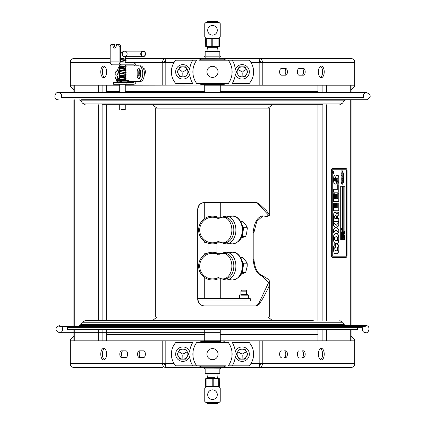 <?xml version="1.0" encoding="UTF-8"?>
<svg xmlns="http://www.w3.org/2000/svg" width="425" height="425" viewBox="0 0 425 425"><rect width="100%" height="100%" fill="white"/><g stroke="black" fill="none" stroke-linecap="round" stroke-linejoin="round"><path stroke-width="0.64" d="M162.483 58.523L165.718 58.586M165.585 60.175L165.819 62.693L165.585 60.175L166.026 58.523L205.163 58.523L205.163 56.902L204.335 56.902L220.66 56.902L220.66 56.158L219.236 56.084M219.831 56.902L219.831 58.523L258.968 58.523L259.409 60.175L259.176 62.693L251.058 62.693M259.282 61.221L259.176 62.693L262.788 62.693L262.788 85.197L220.278 85.197L220.278 92.629M261.178 62.693L259.383 60.387M262.512 58.523L259.277 58.523C260.993 58.597 262.161 59.989 262.788 62.693L354.647 62.693L354.647 85.197L262.788 85.197M165.777 61.891L165.713 61.216M165.612 60.387L163.816 62.693M173.942 62.693L162.207 62.693C162.786 60.037 163.954 58.645 165.718 58.523L125.253 58.523M139.82 69.264A3.336 1.668 -90 0 0 139.246 72.648A3.336 1.668 -90 0 0 140.537 75.124M143.703 68.526L143.422 68.526L143.703 68.526A3.336 1.668 90 0 1 145.339 71.241A3.336 1.668 90 0 1 144.314 74.959M104.497 66.252A5.833 2.917 -90 0 0 102.388 71.857A5.833 2.917 -90 0 0 104.497 77.462M119.707 85.197L70.348 85.197L70.348 62.693A4.17 3.612 -90 0 1 73.961 58.523L110.181 58.523M220.278 85.016L125.253 85.197M140.537 75.193L139.257 75.193A3.336 1.668 90 0 1 138.768 75.044M100.778 71.857A5.833 2.917 90 0 1 103.689 66.024A5.833 2.917 90 0 1 106.606 71.857A5.833 2.917 90 0 1 103.689 77.69A5.833 2.917 90 0 1 100.778 71.857M303.519 75.193L299.072 75.193A3.336 1.668 -90 0 1 297.41 71.857A3.336 1.668 -90 0 1 299.072 68.526L303.519 68.526A3.336 1.668 -90 0 1 305.187 71.857A3.336 1.668 -90 0 1 303.519 75.193M285.738 68.526A3.336 1.668 -90 0 1 287.406 71.857A3.336 1.668 -90 0 1 285.738 75.193L281.292 75.193A3.336 1.668 -90 0 1 279.623 71.857A3.336 1.668 -90 0 1 281.292 68.526L285.738 68.526M324.222 71.857A5.833 2.917 -90 0 1 321.305 77.69A5.833 2.917 -90 0 1 318.389 71.857A5.833 2.917 -90 0 1 321.305 66.024A5.833 2.917 -90 0 1 324.222 71.857M354.647 62.693A4.17 3.612 -90 0 0 351.034 58.523L258.968 58.523M301.909 75.193A3.336 1.668 90 0 0 303.578 71.857A3.336 1.668 90 0 0 301.909 68.526L299.072 68.526M284.128 75.193A3.336 1.668 90 0 0 285.797 71.857A3.336 1.668 90 0 0 284.128 68.526L281.292 68.526M320.498 77.462A5.833 2.917 90 0 0 322.607 71.857A5.833 2.917 90 0 0 320.498 66.252M166.026 58.523L165.718 58.523M162.483 367.492L73.961 367.492A4.17 3.612 90 0 1 70.348 363.322L70.348 340.818L204.335 340.818L204.335 340.069L220.66 340.069L220.66 340.818L354.647 340.818L354.647 363.322A4.17 3.612 90 0 1 351.034 367.492L220.702 367.492L258.968 367.492L259.409 365.84L259.176 363.322L262.788 363.322C262.209 365.978 261.04 367.37 259.277 367.492L267.793 367.492M275.012 367.492L276.728 367.492M220.883 366.823L220.883 367.312L166.026 367.492L220.702 367.492L219.831 367.492L219.831 368.098L220.66 368.098L220.66 368.842L205.163 368.916L205.163 373.522L208.053 373.522L207.644 377.283L210.274 377.283M165.718 364.793L165.819 363.322L165.585 365.84L166.026 367.492L165.718 367.492C164.002 367.418 162.833 366.026 162.207 363.322L173.942 363.322M163.816 363.322L165.612 365.622M259.383 365.622L261.178 363.322M251.058 363.322L259.176 363.322L259.282 364.793M301.909 350.822L303.519 350.822A3.336 1.668 -90 0 1 305.187 354.152A3.336 1.668 -90 0 1 303.519 357.489L301.909 357.489A3.336 1.668 90 0 0 303.578 354.152A3.336 1.668 90 0 0 301.909 350.822M284.128 357.489A3.336 1.668 90 0 0 285.797 354.152A3.336 1.668 90 0 0 284.128 350.822L285.738 350.822A3.336 1.668 -90 0 1 287.406 354.152A3.336 1.668 -90 0 1 285.738 357.489L284.128 357.489M320.498 359.763A5.833 2.917 90 0 0 322.607 354.152A5.833 2.917 90 0 0 320.498 348.548M299.072 357.489A3.336 1.668 -90 0 1 297.41 354.152A3.336 1.668 -90 0 1 299.072 350.822M281.292 357.489A3.336 1.668 -90 0 1 279.623 354.152A3.336 1.668 -90 0 1 281.292 350.822M324.222 354.152A5.833 2.917 -90 0 1 321.305 359.986A5.833 2.917 -90 0 1 318.389 354.152A5.833 2.917 -90 0 1 321.305 348.319A5.833 2.917 -90 0 1 324.222 354.152M121.476 350.822L125.922 350.822A3.336 1.668 90 0 1 127.585 354.152A3.336 1.668 90 0 1 125.922 357.489L121.476 357.489A3.336 1.668 90 0 1 119.808 354.152A3.336 1.668 90 0 1 121.476 350.822M139.257 357.489A3.336 1.668 90 0 1 137.588 354.152A3.336 1.668 90 0 1 139.257 350.822L143.703 350.822A3.336 1.668 90 0 1 145.371 354.152A3.336 1.668 90 0 1 143.703 357.489L139.257 357.489M100.778 354.152A5.833 2.917 90 0 1 103.689 348.319A5.833 2.917 90 0 1 106.606 354.152A5.833 2.917 90 0 1 103.689 359.986A5.833 2.917 90 0 1 100.778 354.152M125.922 350.822L123.085 350.822A3.336 1.668 -90 0 0 121.417 354.152A3.336 1.668 -90 0 0 123.085 357.489L125.922 357.489M143.703 350.822L140.866 350.822A3.336 1.668 -90 0 0 139.198 354.152A3.336 1.668 -90 0 0 140.866 357.489M104.497 348.548A5.833 2.917 -90 0 0 102.388 354.152A5.833 2.917 -90 0 0 104.497 359.763M148.267 367.492L74.2 367.492M261.131 363.773L259.192 363.773M165.803 363.773L163.864 363.773M317.932 334.512L220.278 334.512M204.717 334.512L106.68 334.512M70.593 364.825L70.593 365.633L70.954 365.633M70.593 340.818L70.593 339.49L73.907 336.18M354.041 365.633L354.402 365.633L354.402 364.825M354.402 340.818L354.402 339.49L351.087 336.18M163.864 62.241L165.803 62.241M259.192 62.241L261.131 62.241M106.68 91.502L119.707 91.502M125.253 91.502L204.717 91.502M220.278 91.502L317.932 91.502M354.402 61.184L354.402 60.382L354.041 60.382M354.402 85.197L354.402 86.519L351.087 89.834M70.954 60.382L70.593 60.382L70.593 61.184M70.593 85.197L70.593 86.519L73.907 89.834M106.68 85.197L106.68 92.629M106.68 104.72L106.68 320.599M106.68 329.981L106.68 340.818M317.932 340.818L317.932 329.981M317.932 320.599L317.932 104.72M317.932 92.629L317.932 85.197M198.56 342.486L196.053 342.486M226.148 365.824L196.717 365.824A19.63 19.63 0 0 1 193.024 356.602L193.024 351.709L193.003 356.442M226.435 342.486L228.942 342.486M226.435 83.528L228.942 83.528M198.847 60.191L249.215 60.191A17.664 17.664 0 0 1 249.215 83.528L232.273 83.528A22.961 22.961 0 0 0 235.328 74.317M198.56 83.528L196.053 83.528M231.992 74.147L231.992 69.573L231.992 74.147M226.435 60.191L228.278 60.191A19.63 19.63 0 0 1 228.278 83.528L196.717 83.528A19.63 19.63 0 0 1 196.717 60.191L175.78 60.191A17.664 17.664 0 0 0 175.78 83.528L192.722 83.528A22.961 22.961 0 0 1 189.667 74.317M212.5 77.414A5.557 5.557 0 0 1 206.943 71.857A5.557 5.557 0 0 1 212.5 66.3A5.557 5.557 0 0 1 218.057 71.857A5.557 5.557 0 0 1 212.5 77.414M193.003 74.147L193.003 69.573L193.003 74.147M198.56 365.824L175.78 365.824A17.664 17.664 0 0 1 175.78 342.486L192.722 342.486A22.961 22.961 0 0 0 189.667 351.698M196.717 365.824A19.63 19.63 0 0 1 196.717 342.486L228.278 342.486A19.63 19.63 0 0 1 228.278 365.824A19.63 19.63 0 0 0 231.97 356.602L231.97 351.709L231.992 356.442M212.5 348.596A5.557 5.557 0 0 1 218.057 354.152A5.557 5.557 0 0 1 212.5 359.709A5.557 5.557 0 0 1 206.943 354.152A5.557 5.557 0 0 1 212.5 348.596M228.278 365.824L249.215 365.824A17.664 17.664 0 0 0 249.215 342.486L232.273 342.486A22.961 22.961 0 0 1 235.328 351.698M205.163 340.993L219.831 340.993M220.66 340.818L220.883 341.482L201.163 341.482L204.112 341.482L204.335 340.818M220.702 340.818L204.292 340.818M204.112 342.385L220.883 342.385M221.547 365.92L203.447 365.92M201.445 366.823L223.55 366.823M204.112 366.823L204.112 367.312L205.163 367.312M219.831 367.312L220.702 367.492M205.163 368.098L205.163 367.492L204.292 367.492M204.717 85.016L204.112 85.016L204.112 84.527L201.163 84.527L223.832 84.527L220.883 84.527L220.702 85.197L204.292 85.197L204.717 85.197L204.717 92.629M220.883 83.624L204.112 83.624M203.447 60.09L221.547 60.09M225.914 60.191A17.781 17.781 0 0 0 225.829 60.09L223.832 59.187L201.445 59.187M220.883 59.187L220.883 58.698L220.081 58.698M204.914 58.698L220.883 58.698L204.292 58.523L204.112 59.187M220.262 58.523L220.702 58.523M237.012 76.962A7.22 7.22 0 0 1 237.012 66.752A7.22 7.22 0 0 1 247.222 66.752A7.22 7.22 0 0 1 247.222 76.962A7.22 7.22 0 0 1 237.012 76.962M177.772 76.962A7.22 7.22 0 0 1 177.772 66.752A7.22 7.22 0 0 1 187.983 66.752A7.22 7.22 0 0 1 187.983 76.962A7.22 7.22 0 0 1 177.772 76.962M247.222 349.047A7.22 7.22 0 0 1 247.222 359.258A7.22 7.22 0 0 1 237.012 359.258A7.22 7.22 0 0 1 237.012 349.047A7.22 7.22 0 0 1 247.222 349.047M177.772 349.047A7.22 7.22 0 0 1 187.983 349.047A7.22 7.22 0 0 1 187.983 359.258A7.22 7.22 0 0 1 177.772 359.258A7.22 7.22 0 0 1 177.772 349.047M177.103 354.152L179.988 359.157L177.103 354.152L179.988 349.153L177.103 354.152M185.768 359.157L188.657 354.152L185.768 359.157L179.988 359.157M183.696 353.786L186.947 351.911L183.605 353.632M182.155 353.632L178.898 351.757L182.065 353.786M182.968 355.045L182.877 358.891L182.787 355.045M179.988 349.153L185.768 349.153L188.657 354.152M182.877 359.157A4.999 4.999 0 0 1 177.878 354.152A4.999 4.999 0 0 1 182.877 349.153A4.999 4.999 0 0 1 187.882 354.152A4.999 4.999 0 0 1 182.877 359.157M236.343 354.152L239.227 359.157L236.343 354.152L239.227 349.153L245.007 349.153L247.892 354.152L245.007 359.157L247.892 354.152L245.007 349.153M242.93 353.786L246.187 351.911L242.84 353.632M241.389 353.632L238.048 351.911L241.304 353.786M242.208 355.045L242.117 358.891L242.027 355.045M245.007 359.157L239.227 359.157M242.117 349.153A4.999 4.999 0 0 1 247.116 354.152A4.999 4.999 0 0 1 242.117 359.157A4.999 4.999 0 0 1 237.113 354.152A4.999 4.999 0 0 1 242.117 349.153M239.227 66.858L236.343 71.857L239.227 66.858L245.007 66.858L247.892 71.857L245.007 76.861L247.892 71.857L245.007 66.858M242.84 71.336L246.218 69.493L242.93 71.49M241.389 71.336L238.048 69.615L241.304 71.49M242.208 72.749L242.117 76.59L242.027 72.749M245.007 76.861L242.117 76.861A4.999 4.999 0 0 1 237.113 71.857A4.999 4.999 0 0 1 242.117 66.858A4.999 4.999 0 0 1 247.116 71.857A4.999 4.999 0 0 1 242.117 76.861L239.227 76.861L236.343 71.857M177.103 71.857L179.988 76.861L177.103 71.857L179.988 66.858L177.103 71.857M188.657 71.857L185.768 66.858L188.657 71.857L185.768 76.861L179.988 76.861M186.857 69.461L183.696 71.49L186.947 69.615M182.065 71.49L178.898 69.461L182.155 71.336M182.968 72.749L182.877 76.59L182.787 72.749M179.988 66.858L185.768 66.858M182.877 76.861A4.999 4.999 0 0 1 177.878 71.857A4.999 4.999 0 0 1 182.877 66.858A4.999 4.999 0 0 1 187.882 71.857A4.999 4.999 0 0 1 182.877 76.861M250.288 301.038L260.35 301.038L250.288 301.038L250.288 298.647L197.976 298.647M247.515 301.038L198.209 301.038M67.926 326.644L365.335 326.644L59.659 326.644L67.926 326.644L67.57 327L357.425 327L357.425 329.625L67.57 329.625L67.926 329.981L357.069 329.981L357.425 329.625M313.273 320.599L85.186 320.599L82.338 322.246L81.053 324.466L79.13 325.577L81.552 325.577L79.13 326.644M357.425 327.712L362.387 327.712C362.02 330.841 363.104 332.499 365.649 332.69C368.73 333.875 371.322 325.481 365.649 325.577L79.13 325.577M365.649 325.577L81.552 325.577M362.387 327.712L67.57 327.712M210.274 47.717L207.644 47.717L208.053 51.478L205.163 51.478L219.831 51.478L219.831 56.084L204.335 56.158L220.66 56.158M205.758 368.916L220.66 368.842M204.335 368.842L204.335 368.098L220.66 368.098M220.66 340.069L220.278 340.069L220.278 329.981M245.963 290.158L241.474 290.158L246.388 290.158L245.963 290.158L246.5 291.146L246.92 291.146L240.943 291.146L246.5 291.146L246.5 294.557M255.712 305.931L258.432 304.157L268.595 282.593L261.832 275.83C256.907 274.109 254.012 268.584 253.135 259.25L253.135 232.576C254.24 222.45 257.401 216.893 262.618 215.905L266.422 216.415L268.605 215.262L257.646 203.325L255.712 202.523M204.452 202.523C200.499 202.922 198.342 205.142 197.976 209.19L197.976 299.258C198.342 303.307 200.499 305.533 204.452 305.931M262.905 215.964L256.838 221.303L253.906 232.576L253.906 259.25C254.798 268.584 257.752 274.109 262.767 275.83L269.02 279.703L269.663 282.593L268.765 287.082L263.298 297.723L259.303 304.157L256.53 305.931L204.298 305.931C200.271 305.533 198.071 303.307 197.699 299.258L197.699 209.19C198.071 205.142 200.271 202.922 204.298 202.523L256.53 202.523L258.501 203.325L266.448 210.678L269.668 215.262L266.9 216.399M156.395 317.045L269.663 317.045L269.663 282.593M156.395 108.099L269.663 108.099L269.663 215.188M342.901 180.545L343.002 180.907M341.636 229.59L341.519 229.256M344.038 231.731L343.868 231.444L344.038 231.731M341.578 228.246L341.408 227.959L341.578 228.246M342.077 232.114L341.185 232.114L341.971 231.88L341.971 231.083L342.077 232.114M342.003 234.106L342.077 235.147L341.185 235.147L341.259 234.101L341.631 233.745L342.003 234.106M341.913 234.239L341.344 234.26L341.291 234.908L341.971 234.908L341.525 233.989M341.185 233.484L341.185 232.374L341.291 233.251L341.535 232.433L341.642 233.251L341.971 233.251L342.077 232.374L342.077 233.484L341.078 233.484L341.185 232.374M344.537 238.76L343.644 238.76L344.431 238.526L344.431 237.729L344.537 238.76M333.258 173.357A1.068 0.531 90 0 0 333.79 172.29A1.068 0.531 90 0 0 333.258 171.227M333.258 171.403A0.887 0.446 90 0 0 332.812 172.29A0.887 0.446 90 0 0 333.258 173.182A0.887 0.446 90 0 0 333.705 172.29A0.887 0.446 90 0 0 333.258 171.403L333.333 171.403A0.887 0.446 90 0 0 332.892 172.29A0.887 0.446 90 0 0 333.333 173.182A0.887 0.446 90 0 0 333.779 172.29A0.887 0.446 90 0 0 333.333 171.403M333.333 171.227A1.068 0.531 -90 0 1 333.869 172.29A1.068 0.531 -90 0 1 333.333 173.357A1.068 0.531 -90 0 1 332.802 172.29A1.068 0.531 -90 0 1 333.333 171.227M342.178 181.916L341.907 181.608L342.178 181.916M342.098 181.916L341.833 181.608L342.098 181.916M341.897 173.74L342.067 174.144L341.801 173.437L342.093 173.559M342.12 173.639L342.104 173.91M342.125 173.06L342.082 172.778L342.205 173.166L341.828 173.172L342.088 173.002M342.252 172.534L342.072 172.789L341.796 172.348L341.875 171.854L342.189 171.96L341.801 170.749L342.205 170.919L342.146 170.616L342.55 171.482L342.146 171.163L342.035 172.46L341.721 171.982M342.035 172.46L342.093 172.789M342.152 172.789L342.152 177.963L342.47 178.856L342.029 178.776M342.279 178.383L342.55 178.856L342.082 178.851L341.482 178.064L342.194 178.288L341.796 177.395L341.801 176.912L342.173 177.018L341.801 176.248L342.189 176.301L341.61 175.408L342.173 175.594L341.801 174.887L342.194 174.988L341.828 174.595L342.082 174.144L342.205 178.383M342.146 178.851L342.152 179.451L341.801 178.999L342.125 179.18L342.082 178.851L342.205 179.27L342.279 180.46L341.907 180.508L342.199 182.734L341.487 182.692L342.279 183.643L341.498 183.515L342.109 184.524M342.152 179.451L342.152 180.041M341.567 183.515L342.279 184.301L341.477 183.308L342.13 183.372L341.482 182.437L342.178 182.543L341.796 181.725L341.801 181.241L342.173 181.347L341.801 180.312L342.157 180.343L342.082 180.03L342.109 180.625M342.072 181.119L342.205 181.507M342.125 181.672L342.279 182.734L341.509 182.692M341.833 178.325L341.594 178.048M341.461 178.112L341.753 178.325M341.721 178.999L342.051 179.18M341.976 180.784L341.721 180.312M341.461 182.447L342.098 182.543M341.817 183.313L342.13 183.372L341.87 183.202M341.562 182.692L342.279 183.643M342.072 171.163L342.109 172.3M342.146 170.616L342.476 171.482L342.178 171.211M341.796 171.854L342.109 171.96M341.721 173.437L342.045 173.639M341.764 173.809L341.727 173.538M341.721 174.292L342.051 174.478M341.721 174.887L342.114 174.988M341.535 175.408L341.939 175.653M341.721 176.912L342.098 177.018M341.503 177.969L342.114 178.288M341.721 179.589L342.114 179.695M341.796 180.179L342.157 180.343M341.721 181.241L342.098 181.347M341.44 183.292L342.051 183.372M342.189 183.685L341.493 183.515M341.833 177.283L342.029 177.687M341.822 171.057L342.003 171.44L341.902 171.057M342.375 171.588L342.226 171.232L342.454 171.588M343.549 177.167L342.906 176.773M342.826 176.449L343.581 177.188M342.98 176.773L343.124 177.119L342.89 176.449L343.32 176.662L343.66 177.188L342.922 176.773M343.209 178.686L343.432 179.196L343.575 178.968L343.193 178.107L343.469 178.362L343.474 177.793M343.458 177.793L343.496 180.041M343.538 177.793L343.458 178.617M343.538 178.617L343.469 181.077M343.389 180.142L343.671 180.912L343.219 180.917L343.193 180.625L343.554 180.747L343.188 179.727L343.581 179.706L343.214 178.909M343.188 179.6L343.543 179.759M343.209 177.878L343.501 178.133M343.113 180.094L343.113 179.727M343.209 178.091L343.358 178.373L343.288 178.091M343.209 175.743L343.097 176.295M343.559 176.125L343.203 175.86M343.049 175.27L343.591 176.099M343.671 176.099L343.023 175.546L343.177 176.295L342.874 175.684L343.129 175.27L343.628 176.099M343.023 181.826L343.427 181.321L343.559 182.32L343.496 181.555L343.103 182.038L342.874 181.565L343.076 181.332L343.023 181.826L343.347 181.321L343.48 182.32M343.076 181.332L342.948 181.826M343.193 239.636L344.866 239.636L344.866 186.288L343.193 186.288L344.973 186.288L344.973 239.636L343.193 239.636L343.193 186.288M344.202 233.336L344.096 233.633L343.979 233.229M343.899 233.187L343.793 233.495L343.538 233.006L343.899 232.98L343.644 232.374L343.979 232.188L344.202 232.65L344.282 232.332L344.537 233.452L344.202 233.633L343.979 233.176L343.899 233.495L343.644 232.852M343.793 232.927L343.644 232.374M344.096 232.597L344.176 232.332L344.176 232.634M344.324 238.526L344.324 237.729L344.425 238.526M344.091 237.644L343.522 236.858L343.639 236.284L344.431 236.284L344.431 237.432L343.745 237.432L343.745 236.284L344.091 236.072M344.324 236.284L344.447 236.858M343.644 234.563L343.538 235.997L343.644 234.563L343.751 235.163L344.425 235.163M344.425 235.397L343.751 235.397L343.644 235.997M343.868 231.731L343.868 231.444M344.255 231.444L344.537 231.731L344.255 231.444M343.751 235.163L344.537 235.163L343.751 235.397M340.707 239.636L342.375 239.636L342.375 186.288L340.707 186.288L342.486 186.288L342.486 239.636L340.707 239.636L340.707 186.288M333.577 192.201L338.757 192.201L338.757 184.848L337.684 184.848L338.911 184.848L338.911 192.201L333.577 192.201L333.577 189.327L337.684 189.327L337.684 184.848M337.53 189.327L333.577 189.327M333.577 232.746L336.164 229.925L333.577 232.927L333.577 229.601L335.532 227.704L333.577 225.739L333.577 222.418L336.164 225.431L333.577 222.599M338.757 232.953L338.757 229.771L336.6 227.667L338.757 225.542L338.757 222.434M336.164 225.431L338.911 222.259L338.911 225.542L336.754 227.625L338.911 229.771L338.911 233.134L336.164 229.925M336.372 243.546L337.402 243.424L338.507 241.947L338.794 238.765L338.555 235.455L337.312 233.723L336.122 233.612M336.186 236.544L334.645 237.49L334.613 238.494L334.682 239.854L335.352 240.577L337.392 240.417L337.678 237.485L336.186 236.544L334.799 237.49L334.836 239.854L335.506 240.577L336.324 240.603M333.54 238.409L333.721 235.593L334.889 233.75L337.466 233.723L338.709 235.455L338.948 238.765L338.661 241.947L337.556 243.424L334.677 243.265L333.689 241.214L333.54 238.409M334.592 198.613L334.592 193.752L333.577 193.752L334.746 193.752L334.592 198.613L335.707 198.613L335.707 194.071L336.696 194.071L336.696 198.613L337.742 198.613L337.742 193.662L338.911 193.662L338.911 201.482L333.577 201.482L338.757 201.482L338.757 193.662L337.742 193.662M336.696 198.613L336.542 194.071L335.707 194.071M331.484 170.728A2.221 1.11 -90 0 1 332.594 168.507L332.44 168.507A2.221 1.11 90 0 0 331.33 170.728L331.33 255.197A2.221 1.11 90 0 0 332.44 257.417L332.594 257.417A2.221 1.11 -90 0 1 331.484 255.197M332.594 168.507L345.929 168.507A2.221 1.11 -90 0 1 347.044 170.728L347.044 255.197A2.221 1.11 -90 0 1 345.929 257.417L332.594 257.417M332.748 169.75L332.594 169.75A0.978 0.489 90 0 0 332.106 170.728L332.106 255.197A0.978 0.489 90 0 0 332.594 256.174L346.083 256.174A0.978 0.489 90 0 0 346.572 255.197L346.572 170.728A0.978 0.489 90 0 0 346.083 169.75L332.748 169.75A0.978 0.489 90 0 0 332.26 170.728L332.26 255.197A0.978 0.489 90 0 0 332.748 256.174M345.775 257.417L332.44 257.417M331.33 255.197L331.33 170.728M332.44 168.507L345.775 168.507M342.088 180.837L342.152 181.119M342.082 180.03L341.801 179.589L342.141 179.775L342.067 179.446M343.081 180.907L342.975 180.545L343.081 180.907M343.549 174.967L343.485 174.16L343.671 175.132L343.06 174.367L343.124 175.01L343.06 174.043L343.549 174.967L342.986 174.043M343.044 172.847L343.241 173.246L343.432 172.933L343.512 173.974L343.421 173.246L343.267 173.549L343.033 173.129L343.071 173.772L343.044 172.847M334.996 175.366L335.245 178.102L334.661 178.681L334.629 179.6L334.682 180.8L335.155 181.342L335.543 181.034L335.835 176.614L336.366 175.323L338.178 175.312L338.884 177.347L338.815 182.553L337.726 184.163L337.184 184.206L337.184 181.496L337.758 181.087L337.827 179.493L337.673 178.086L337.291 177.878L336.882 178.261L336.637 182.399L336.085 183.887L335.128 184.206L333.869 183.318L333.54 179.648L333.832 176.274L334.996 175.366M333.577 201.482L333.577 193.752M338.911 218.546L338.911 221.42L333.577 221.42L333.737 213.648L334.353 212.479L335.224 212.229L336.579 212.946L336.887 214.248L337.939 212.314L338.911 212.314L338.911 215.231L338.199 215.231L337.493 216.426L337.493 218.546L338.911 218.546M337.057 247.18L336.892 244.359L338.284 244.784L338.906 246.776L338.778 251.855L337.158 253.683L334.852 253.619L334.055 252.769L333.593 250.803L333.652 246.155L334.895 244.449L335.484 244.407L335.484 247.249L334.842 247.754L334.767 249.045L335.139 250.66L336.722 250.814L337.514 250.479L337.62 247.658L337.057 247.18M334.746 203.038L334.746 207.894L335.707 207.894L335.707 203.357L336.696 203.357L336.696 207.894L337.742 207.894L337.742 202.943L338.911 202.943L338.911 210.768L333.577 210.768L333.577 203.038L334.746 203.038M335.245 178.102L334.842 175.366M334.661 178.681L334.725 178.176M335.155 181.342L334.528 180.8L334.507 178.681M337.03 184.206L337.572 184.163L338.661 182.553L338.794 179.451L338.73 177.347L338.024 175.312L337.067 175.068M337.291 177.878L336.728 178.261L336.085 183.887M334.974 184.206L335.931 183.887M336.281 216.282L336.037 215.262L335.437 215.162L334.804 216.421L334.804 218.546L336.281 218.546L336.281 216.282M335.437 215.162L334.65 216.421L334.804 218.546M336.828 214.248L336.425 212.946L335.07 212.229M338.199 215.231L338.757 215.231L338.757 212.314M337.493 218.546L337.338 216.426L338.045 215.231M333.577 221.42L338.757 221.42L338.757 218.546M337.689 244.402L336.892 244.359M338.938 250.394L338.752 246.776L338.13 244.784L337.535 244.402M335.617 253.752L337.004 253.683L338.624 251.855L338.783 250.394M335.484 247.249L335.33 244.417M334.842 247.754L335.224 247.254M336.722 250.814L334.985 250.66L334.688 247.754M336.696 207.894L336.542 203.357L335.707 203.357M333.577 210.768L338.757 210.768L338.757 202.943L337.742 202.943M334.592 207.894L334.592 203.038L333.577 203.038M341.796 228.246L341.907 227.959M341.743 229.851L341.636 230.148L341.519 229.739M341.44 229.702L341.333 230.005L341.078 229.521L341.44 229.489L341.185 228.884L341.519 228.703L341.743 229.16L341.822 228.841L342.077 229.962L341.743 230.148L341.519 229.686L341.44 230.005L341.185 229.367M341.333 229.436L341.185 228.884M341.636 229.107L341.716 228.841L341.716 229.149M341.642 233.251L341.865 232.374L341.966 233.251M341.291 233.251L341.535 232.433M341.185 235.147L341.147 234.101L341.631 233.745M341.291 234.908L341.966 234.908M341.631 236.975L341.062 236.188L341.631 235.402L341.971 235.62L341.971 236.762L341.286 236.762L341.286 235.62L341.631 235.402M341.312 238.542L342.077 238.542L341.078 238.76L341.572 237.995L341.078 237.235L342.077 237.235L341.312 237.474L341.833 237.936L341.312 238.542L341.966 238.542M341.966 237.474L341.312 237.474M341.865 231.88L341.865 231.083L341.966 231.88M341.408 228.246L341.408 227.959M342.964 172.847L343.161 173.246L343.352 172.933L343.432 173.974M343.538 173.729L343.214 173.432M343.145 173.48L342.959 173.129L342.933 173.554M343.671 174.526L343.591 175.132M343.411 174.16L343.591 174.526M343.055 174.686L343.044 175.01M343.246 174.633L342.98 174.367M343.549 181.847L343.416 181.555L343.023 182.038M342.109 177.687L341.907 177.283M333.333 172.29L333.572 172.678L333.035 172.678L333.179 171.822L333.328 172.125L333.572 171.737L333.269 172.29M333.572 171.913L333.258 172.29M333.253 172.369L333.492 172.678L332.961 172.678M333.019 172.534L333.019 172.199M333.269 172.534L333.179 171.971L333.269 172.534M341.078 234.738L341.233 234.26M341.185 238.76L341.684 237.995L341.185 237.235M344.202 232.799L344.202 233.134L343.979 232.746M344.096 233.081L344.096 232.799M341.743 229.314L341.743 229.643L341.743 229.314M341.865 234.727L341.806 234.239M341.992 236.188L341.36 235.795L341.36 236.587L341.631 236.73L341.992 236.188M341.525 236.73L341.886 236.188L341.525 235.652M344.452 236.858L343.82 236.465L343.82 237.251L344.091 237.4L344.452 236.858L343.984 236.321M343.984 237.4L344.346 236.858M344.367 231.731L344.367 231.444M220.235 388.014L220.235 401.349A10.211 10.211 0 0 1 219.162 402.417L205.833 402.417A10.211 10.211 0 0 1 204.76 401.349L204.76 388.014A10.211 10.211 0 0 1 205.833 386.947L219.162 386.947A10.211 10.211 0 0 1 220.235 388.014M209.1 398.076A4.802 4.802 0 0 0 215.895 398.076A4.802 4.802 0 0 0 215.895 391.287A4.802 4.802 0 0 0 209.1 391.287A4.802 4.802 0 0 0 209.1 398.076M217.233 403.012L206.199 403.012L218.758 403.012L218.758 402.417L218.758 403.012M208.038 403.516L217.462 403.516L208.038 403.516M208.245 403.75L217.233 403.75L208.245 403.75M214.721 377.283L207.644 377.283L207.644 378.409L210.274 378.409M214.721 378.409L217.35 378.409L216.947 373.522L219.831 373.522L205.163 373.522M216.856 378.409L207.857 378.409L211.278 378.409L212.218 378.765L212.218 386.102L211.528 386.447L207.613 386.447L206.922 386.102L206.922 378.765L207.857 378.409L205.976 378.409L206.045 386.102L205.695 386.447L205.642 378.765L205.976 378.409M218.03 386.447L219.3 386.447L219.002 386.447L219.353 386.102L219.279 378.409L217.802 378.409L218.668 378.765L218.668 386.102L218.03 386.447L214.413 386.447L213.775 386.102L213.775 378.765L214.641 378.409L211.278 378.409M214.721 386.522L215.842 386.527M207.644 378.409L207.193 378.409M206.964 386.447L209.153 386.527M207.613 386.447L205.695 386.447M214.641 378.409L217.802 378.409M214.721 386.564L210.274 386.564M214.721 386.947L210.274 386.947M204.76 36.986L204.76 23.651A10.211 10.211 0 0 1 205.833 22.583L219.162 22.583A10.211 10.211 0 0 1 220.235 23.651L220.235 36.986A10.211 10.211 0 0 1 219.162 38.053L205.833 38.053A10.211 10.211 0 0 1 204.76 36.986M215.895 26.924A4.802 4.802 0 0 0 209.1 26.924A4.802 4.802 0 0 0 209.1 33.713A4.802 4.802 0 0 0 215.895 33.713A4.802 4.802 0 0 0 215.895 26.924M207.761 21.988L218.795 21.988L206.237 21.988L206.237 22.583L206.237 21.988M216.957 21.484L207.533 21.484L216.957 21.484M216.75 21.25L207.761 21.25L216.75 21.25M219.279 46.591L218.949 46.235L219.002 38.553L219.353 38.898L219.353 46.235L219.279 46.591L217.802 46.591M218.073 38.898L218.073 46.235L217.138 46.591L213.717 46.591L212.776 46.235L212.776 38.898L213.467 38.553L218.949 38.898M206.964 38.553L205.695 38.553L205.998 38.553L205.642 38.898L205.716 46.591L207.193 46.591L206.327 46.235L206.327 38.898L206.964 38.553L210.582 38.553L211.22 38.898L211.22 46.235L210.354 46.591L219.018 46.591M206.922 46.235L207.857 46.591M210.274 38.478L209.153 38.473M218.03 38.553L215.842 38.473M217.387 38.553L219.3 38.553M210.354 46.591L207.193 46.591M205.716 46.591L210.274 46.591M210.274 38.436L214.721 38.436M210.274 38.053L214.721 38.053M207.644 46.591L207.644 47.717L217.35 47.717L217.35 46.591L214.721 46.591M219.831 51.478L216.947 51.478L217.35 47.717L214.721 47.717M204.717 253.667L206.38 253.667L204.717 253.667L204.717 254.633M204.717 277.599L204.717 298.647M204.717 329.981L204.717 340.069M240.943 295.173L248.381 295.173L247.764 294.557L246.936 294.557L246.92 291.146L246.388 290.158M240.933 294.557L247.764 294.557L248.381 295.173L246.712 295.173M216.941 252.976L216.941 243.153M212.5 252.243A13.871 13.871 0 0 1 217.834 253.311A13.871 13.871 0 0 0 198.629 266.114A13.871 13.871 0 0 0 217.834 278.917A13.871 13.871 0 0 1 198.895 268.834A13.871 13.871 0 0 1 212.5 252.243M218.546 254.83A12.803 12.803 0 0 0 199.692 266.114A12.803 12.803 0 0 0 218.546 277.397A12.803 12.803 0 0 1 199.692 266.114A12.803 12.803 0 0 1 218.546 254.83A12.803 9.053 90 0 1 222.817 253.311A12.803 9.053 90 0 1 231.875 266.114A12.803 9.053 90 0 1 222.817 278.917A12.803 9.053 90 0 1 218.546 277.397M223.8 253.385A12.803 9.053 90 0 1 224.782 253.311A12.803 9.053 90 0 1 233.835 266.114A12.803 9.053 90 0 1 224.782 278.917A12.803 9.053 90 0 1 223.8 278.842M218.546 241.299A12.803 12.803 0 0 1 199.692 230.015A12.803 12.803 0 0 1 218.546 218.732A12.803 9.053 90 0 1 222.817 217.212A12.803 9.053 90 0 1 231.875 230.015A12.803 9.053 90 0 1 222.817 242.818A12.803 9.053 90 0 1 218.546 241.299M223.8 217.287A12.803 9.053 90 0 1 224.782 217.212A12.803 9.053 90 0 1 233.835 230.015A12.803 9.053 90 0 1 224.782 242.818A12.803 9.053 90 0 1 223.8 242.744M217.834 217.212A13.871 13.871 0 0 0 198.629 230.015A13.871 13.871 0 0 0 217.834 242.818A13.871 13.871 0 0 1 198.895 232.735A13.871 13.871 0 0 1 212.5 216.144M206.38 242.462L204.717 242.462L206.38 242.462M220.278 217.212L220.278 202.523M120.684 46.777A2.221 1.11 -90 0 0 119.568 44.556L117.959 44.556A2.221 1.11 90 0 1 119.069 46.777L120.684 46.777L120.684 61.901A1.068 0.924 -90 0 0 121.603 62.969L133.477 62.969A2.927 2.534 90 0 1 136.011 65.806L138.847 65.806A7.825 3.91 90 0 1 142.758 73.631A7.825 3.91 90 0 1 138.847 81.451L134.401 81.361A1.068 0.924 -90 0 1 133.477 82.434L113.587 82.434L118.033 82.434L118.033 84.293L113.587 84.293L113.587 82.434M117.959 44.556L116.402 44.556A3.554 1.78 90 0 1 114.628 48.11A3.554 1.78 90 0 1 112.848 44.556L114.458 44.556A3.554 1.78 -90 0 0 115.43 47.727M112.848 44.556L111.292 44.556A2.221 1.11 90 0 0 110.181 46.777L110.181 61.901L119.069 61.901L119.069 46.777M119.871 64.828L123.946 64.828M117.512 70.343A7.825 3.91 90 0 1 118.904 67.108M119.377 66.566A7.825 3.91 90 0 1 119.707 66.289M119.069 61.901A2.927 2.534 -90 0 0 121.603 64.828L133.477 64.828A1.068 0.924 90 0 1 134.401 65.896L138.847 65.806M140.537 75.23A3.379 1.689 90 0 1 138.847 78.609A3.379 1.689 90 0 1 137.158 75.23L137.158 72.027A3.379 1.689 90 0 1 138.847 68.648A3.379 1.689 90 0 1 140.537 72.027L140.537 75.23M134.401 81.361L127.691 81.366M126.926 82.434L126.926 84.293L133.477 84.293A2.927 2.534 -90 0 0 136.011 81.451L138.847 81.451M140.457 81.451A7.825 3.91 -90 0 0 144.367 73.631A7.825 3.91 -90 0 0 140.457 65.806M125.418 65.434A1.068 0.924 90 0 0 125.253 65.158M118.835 64.897L112.715 64.828A2.927 2.534 -90 0 1 110.181 61.901M139.65 69.057A3.379 1.689 -90 0 0 138.768 72.027L138.768 75.23A3.379 1.689 -90 0 0 139.65 78.2M126.926 84.293L113.587 84.293M121.603 64.828L112.715 64.828M143.321 51.473A2.417 2.093 -90 0 1 145.132 55.101A2.417 2.093 -90 0 1 141.509 55.101A2.417 2.093 -90 0 1 143.321 51.473M143.14 51.117A2.773 2.401 90 0 0 140.739 53.89A2.773 2.401 90 0 0 143.14 56.663A2.773 2.401 90 0 0 145.547 53.89A2.773 2.401 90 0 0 143.14 51.117L124.7 51.117A2.773 2.401 90 0 0 122.299 53.89A2.773 2.401 90 0 0 124.7 56.663A2.773 2.401 90 0 0 127.107 53.89A2.773 2.401 90 0 0 124.7 51.117L122.097 52.078L120.684 53.89M121.268 109.974L124.897 109.974L121.268 109.974M121.093 109.623L125.253 109.623L121.093 109.623M121.093 81.988L125.253 81.988L121.093 81.988M119.005 81.17L119.005 81.913L117.358 81.913L117.358 81.17L128.35 81.17L127.691 81.17L127.691 81.913L121.842 81.913L121.842 81.17M119.707 80.198L125.906 80.251L125.901 80.66L125.906 80.251L116.609 80.458L128.35 80.458L125.253 80.235M119.228 64.828L119.037 65.105M117.358 81.913L117.343 81.17M121.226 81.17L121.226 81.913L119.834 81.913L119.834 81.17M121.215 81.17L121.215 81.913L121.842 81.913M119.005 81.913L119.834 81.913M118.894 80.314L117.141 80.314L115.127 77.137L114.963 74.593L115.494 72.053L117.874 70.146L119.892 73.323M119.707 70.146L117.874 70.146M119.526 78.407L117.141 80.314M117.369 76.022L117.964 78.997L117.289 76.091M118.463 72.069L117.401 74.566M117.475 74.588L118.394 71.963M116.721 75.193L115.132 74.731L116.732 75.012M119.547 74.588L119.404 75.453M119.25 76.766A4.447 2.221 90 0 0 119.335 76.187L119.345 76.734M119.085 77.478A4.447 2.221 90 0 1 118.973 77.823M118.846 78.131A4.447 2.221 90 0 1 116.243 79.273A4.447 2.221 90 0 1 114.963 74.593A4.447 2.221 90 0 1 116.939 70.805A4.447 2.221 90 0 1 119.255 73.716M119.361 74.534A4.447 2.221 90 0 1 119.367 75.863M119.186 69.477A6.168 3.081 -90 0 0 118.548 70.146M291.55 104.72L298.844 104.72M241.368 104.72L236.311 104.72M155.948 104.72L149.972 104.72L155.948 104.72M268.132 108.099L272.452 104.72L269.19 104.72M118.368 104.72L109.576 104.72M102.282 104.72L322.713 104.72M315.424 104.72L301.862 104.72M81.552 99.742L366.759 99.742L345.865 99.742L343.942 100.853L81.053 100.853L79.13 99.742M98.441 92.629L58.236 92.629C61.094 93.128 62.183 94.786 61.492 97.607L363.502 97.607C362.812 94.786 363.901 93.128 366.759 92.629L58.236 92.629C55.154 91.444 52.562 99.843 58.236 99.742M240.89 238.303L245.719 236.236L246.574 233.585L247.366 228.06L246.25 225.654L242.771 221.34L240.667 221.34M241.735 236.507L245.618 236.369M242.112 236.369L243.753 227.688L247.265 227.688M243.753 227.688L242.462 225.861M241.735 272.606L242.112 272.467L243.753 263.787L242.462 261.959M243.753 263.787L247.265 263.787L246.25 261.752L242.771 257.438L240.667 257.438M247.265 263.787L247.164 266.571L245.719 272.335L242.112 272.467M240.89 274.401L245.618 272.467M162.207 85.197L162.207 62.693L125.253 62.693M110.277 62.693L70.348 62.693M165.819 62.693L165.819 85.197M259.176 85.197L259.176 62.693M262.788 340.818L262.788 363.322L354.647 363.322M259.176 363.322L259.176 340.818M165.819 340.818L165.819 363.322M70.348 363.322L162.207 363.322L162.207 340.818M74.263 85.197L74.263 92.629M74.263 99.742L74.263 326.644M74.263 329.981L74.263 340.818M98.276 340.818L98.276 329.981M98.276 320.599L98.276 104.72M98.276 92.629L98.276 85.197M102.882 357.398L102.882 350.907M102.882 340.818L102.882 329.981M102.882 320.599L102.882 104.72M102.882 92.629L102.882 85.197M102.882 75.103L102.882 68.611M322.113 68.611L322.113 75.103M322.113 85.197L322.113 92.629M322.113 104.72L322.113 320.599M322.113 329.981L322.113 340.818M322.113 350.907L322.113 357.398M326.719 85.197L326.719 92.629M326.719 104.72L326.719 320.599M326.719 329.981L326.719 340.818M350.731 340.818L350.731 329.981M350.731 326.644L350.731 99.742M350.731 92.629L350.731 85.197M235.328 69.402A22.961 22.961 0 0 0 232.273 60.191M189.667 69.402A22.961 22.961 0 0 1 192.722 60.191M189.667 356.612A22.961 22.961 0 0 0 192.722 365.824M235.328 356.612A22.961 22.961 0 0 1 232.273 365.824M339.809 320.599L342.656 322.246L82.338 322.246M342.656 322.246L343.942 324.466L81.053 324.466M207.984 340.818L207.984 340.069M217.01 340.069L217.01 340.818M258.501 203.325L257.646 203.325M197.699 209.19L197.976 209.19M197.699 299.258L197.976 299.258M259.303 304.157L258.432 304.157M262.767 275.83L261.832 275.83M253.906 259.25L253.135 259.25M253.906 232.576L253.135 232.576M206.045 378.765L206.922 378.765M206.922 386.102L206.045 386.102M212.218 378.765L213.775 378.765M213.775 386.102L212.218 386.102M218.668 378.765L219.353 378.765M219.353 386.102L218.668 386.102M211.528 386.447L214.413 386.447M218.949 46.235L218.073 46.235M212.776 46.235L211.22 46.235M206.327 46.235L205.642 46.235M211.22 38.898L212.776 38.898M213.467 38.553L210.582 38.553M205.642 38.898L206.327 38.898M229.293 253.008A13.871 9.807 90 0 1 232.502 252.243A13.871 9.807 90 0 1 242.308 266.114A13.871 9.807 90 0 1 232.502 279.985A13.871 9.807 90 0 1 229.293 279.22M222.317 278.917A13.871 9.807 -90 0 0 226.089 279.985A13.871 9.807 -90 0 0 235.896 266.114A13.871 9.807 -90 0 0 226.089 252.243A13.871 9.807 -90 0 0 222.317 253.311M222.317 242.818A13.871 9.807 -90 0 0 226.089 243.886A13.871 9.807 -90 0 0 235.896 230.015A13.871 9.807 -90 0 0 226.089 216.144A13.871 9.807 -90 0 0 222.317 217.212M229.293 216.909A13.871 9.807 90 0 1 232.502 216.144A13.871 9.807 90 0 1 242.308 230.015A13.871 9.807 90 0 1 232.502 243.886A13.871 9.807 90 0 1 229.293 243.121M134.401 65.896L126.113 65.896M138.768 75.23L137.158 75.23M138.768 72.027L137.158 72.027M123.866 58.337L120.684 58.337L123.866 58.337M120.466 81.17L120.466 81.913M85.186 104.72L82.338 103.078L342.656 103.078L339.809 104.72M259.218 61.891L259.409 60.175M165.777 364.124L165.585 365.84M259.218 364.124L259.409 365.84M73.907 85.197L73.907 92.629M73.907 99.742L73.907 326.644M73.907 329.981L73.907 340.818M351.087 340.818L351.087 329.981M351.087 326.644L351.087 99.742M351.087 92.629L351.087 85.197M225.914 342.486A17.781 17.781 0 0 0 225.829 342.385L223.832 341.482M199.081 342.486A17.781 17.781 0 0 1 199.166 342.385L201.163 341.482M223.832 366.823L225.829 365.92A17.781 17.781 0 0 0 225.914 365.824M199.081 365.824A17.781 17.781 0 0 0 199.166 365.92L201.163 366.823M225.914 83.528A17.781 17.781 0 0 1 225.829 83.624L223.832 84.527M199.081 83.528A17.781 17.781 0 0 0 199.166 83.624L201.163 84.527M201.163 59.187L199.166 60.09A17.781 17.781 0 0 0 199.081 60.191M343.442 325.577L345.865 326.644M156.899 317.045L152.543 320.599M268.095 317.045L272.452 320.599M343.942 324.466L345.865 325.577M62.608 327.712C62.927 330.884 61.838 332.547 59.346 332.69L204.717 332.69M220.278 332.69L59.346 332.69C54.756 330.321 54.756 327.951 59.346 325.577M67.57 327L67.57 329.625M357.069 326.644L357.425 327M204.335 56.158L204.335 56.902M240.943 294.557L240.943 291.146L241.474 290.158M267.447 216.415L266.422 216.415M155.332 108.099L155.332 317.045M206.199 403.012L206.199 402.417M207.533 403.128L207.761 403.75M217.462 403.128L217.233 403.75M219.024 386.92L219.183 386.527M205.971 386.92L205.812 386.527M218.795 21.988L218.795 22.583M217.462 21.872L217.233 21.25M207.533 21.872L207.761 21.25M205.971 38.08L205.812 38.473M219.024 38.08L219.183 38.473M220.278 298.647L220.278 278.917M219.831 373.522L219.831 368.916M240.098 294.557L239.488 295.173L240.098 294.557M248.381 298.647L248.381 295.173M239.488 298.647L239.488 295.173M208.053 243.153L208.053 252.976M222.041 278.917L226.089 279.985L232.502 279.985C238.393 278.773 241.708 275.549 242.457 270.3C245.108 259.792 236.826 250.808 232.502 252.243L226.089 252.243L222.041 253.311M212.5 278.917L224.782 278.917M212.5 253.311L224.782 253.311M224.782 217.212L212.5 217.212M224.782 242.818L212.5 242.818M222.041 242.818L226.089 243.886L232.502 243.886C238.393 242.675 241.708 239.45 242.457 234.202C245.108 223.693 236.826 214.71 232.502 216.144L226.089 216.144L222.041 217.212M205.163 51.478L205.163 56.084M204.717 202.523L204.717 218.535M204.717 241.501L204.717 242.462M119.707 65.163L119.707 66.502M119.707 66.922L119.707 67.495M119.707 67.915L119.707 68.728M119.707 69.142L119.707 70.539M119.707 71.363L119.707 73.174M119.707 74.008L119.707 75.395M119.707 75.809L119.707 76.638M119.707 77.058L119.707 77.621M119.707 78.035L119.707 79.608M125.688 56.302L125.253 58.337L125.253 62.969M125.917 64.696L125.917 65.105L125.253 65.105L125.253 65.843M125.253 66.257L125.253 66.582M125.253 67.001L125.253 69.631M125.253 70.699L125.253 72.51M125.253 73.1L125.253 74.731M125.253 75.145L125.253 75.73M125.253 76.149L125.253 76.952M125.253 77.371L125.253 78.774M125.253 79.592L125.253 80.458M143.14 56.663L124.7 56.663M124.897 109.974L125.253 109.623L125.253 104.72M120.062 109.974L119.707 109.623L119.707 104.72M119.707 81.988L119.707 82.434M119.707 84.293L119.707 92.629M125.253 81.988L125.253 82.434M125.253 84.293L125.253 92.629M116.609 80.458L116.609 81.17M128.35 80.458L128.35 81.17M119.133 80.251L119.037 80.66L119.043 80.251L119.707 80.251M118.841 80.086L119.531 80.458M125.986 78.933L125.136 79.613L119.159 80.298L119.154 79.985L119.159 80.298M125.253 76.92L119.367 77.685L118.835 78.051L119.707 78.482M125.375 79.167L125.768 79.045M125.253 76.505L126.087 76.808L125.832 77.238L119.707 78.067M125.253 74.699L119.34 75.469L118.92 76.022L119.707 76.256M125.253 74.285L126.082 74.582L125.789 75.028L119.707 75.841M118.835 73.605L125.768 72.377L119.367 73.238L118.989 73.844M119.191 73.722L119.632 73.605M118.835 71.384L119.707 71.814L118.963 71.607L118.973 71.15L125.253 70.252M126.124 70.268L119.191 71.496L125.619 70.63L126.124 70.268L125.694 69.928M125.253 72.059L126.124 72.494L125.253 72.059M125.253 68.032L119.462 68.77L118.835 69.158L119.707 69.588M125.253 67.618L126.087 67.915L125.795 68.361L119.707 69.174M125.768 65.944L119.505 66.539L118.835 66.938L119.707 67.368M125.253 65.407L126.124 65.827L124.823 66.321L119.707 66.953M126.113 64.828L119.122 65.206L119.127 64.85L119.122 65.206M125.253 78.582L119.707 79.608L118.835 80.027L118.989 80.261M125.253 78.163L126.124 78.683L125.03 79.247L119.186 80.155M125.253 75.533L125.742 75.708L119.978 76.58L118.835 77.153L119.579 77.642M125.332 75.135L126.034 75.422L125.768 76.001L119.707 77.249M125.742 72.51L119.978 73.53L118.83 74.109L119.707 74.625M126.124 72.585L125.8 72.935L119.213 74.03L119.707 74.205M125.253 69.44L119.972 70.481L118.888 71.23M125.253 69.015L126.034 69.323L125.763 69.902L119.877 70.922M119.218 71.134L119.707 71.156M125.253 66.39L120.333 67.368L118.835 68.011L119.707 68.526M125.805 66.135L126.124 66.486L125.763 66.858L119.707 68.106M119.005 65.237L119.707 65.477M126.124 60.393L125.768 60.754L120.684 61.625L126.034 60.6L126.082 60.249L125.253 59.888M125.253 60.307L120.684 61.211M126.124 59.117L120.684 59.367M125.253 59.325L125.917 59.325L125.917 58.916L120.684 58.958M117.242 76.075L117.837 79.045M117.438 74.619L118.347 71.984M116.7 75.188L115.117 74.731M156.862 108.099L152.543 104.72M342.656 103.078L343.942 100.853M82.338 103.078L81.053 100.853M366.759 99.742C371.349 97.373 371.349 94.998 366.759 92.629L366.345 92.629"/></g></svg>
